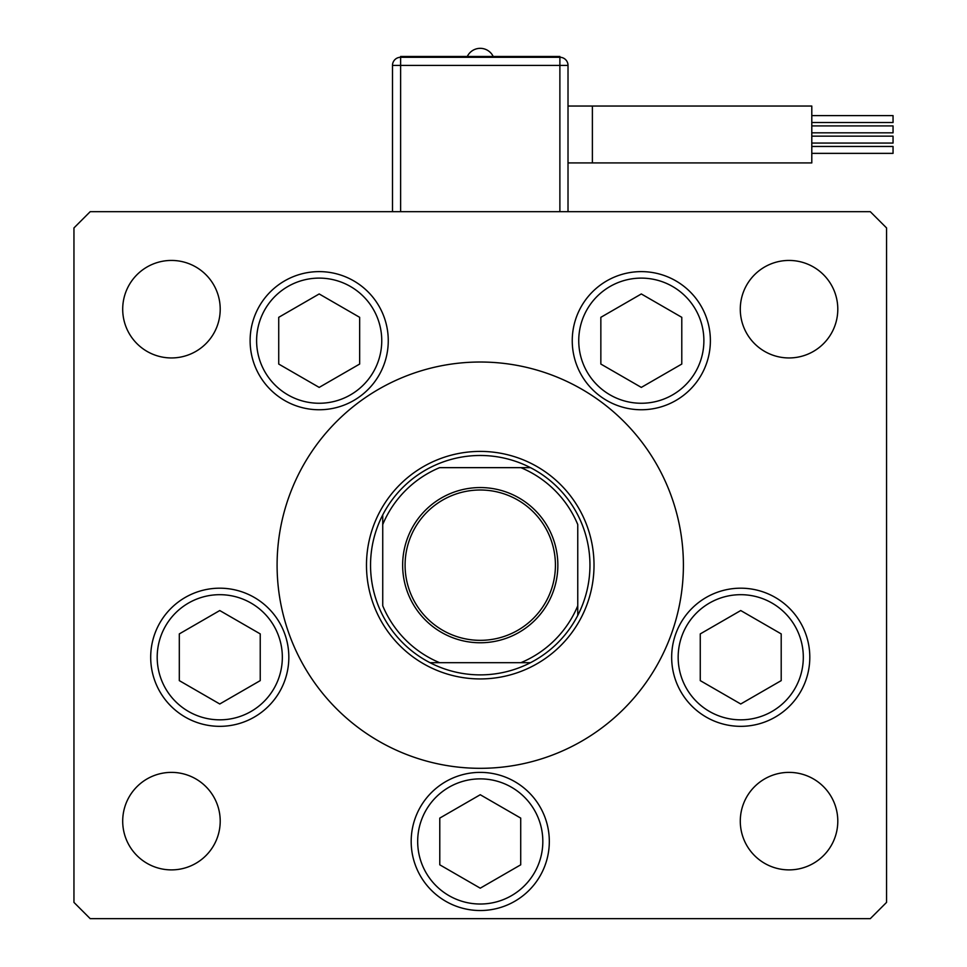 <?xml version="1.0" encoding="UTF-8"?>
<svg xmlns="http://www.w3.org/2000/svg" width="967" height="967" viewBox="0 0 967 967"><rect width="100%" height="100%" fill="white"/><g stroke="black" fill="none" stroke-linecap="round" stroke-linejoin="round"><path stroke-width="1.45" d="M683.403 565.163A203.155 203.155 0 0 0 480.248 362.021A203.155 203.155 0 0 0 277.094 565.163A203.155 203.155 0 0 0 480.248 768.318A203.155 203.155 0 0 0 683.403 565.163M250.115 340.686A69.068 69.068 0 0 0 319.183 409.754A69.068 69.068 0 0 0 388.263 340.686A69.068 69.068 0 0 0 319.183 271.618A69.068 69.068 0 0 0 250.115 340.686M572.246 340.686A69.068 69.068 0 0 0 641.314 409.754A69.068 69.068 0 0 0 710.382 340.686A69.068 69.068 0 0 0 641.314 271.618A69.068 69.068 0 0 0 572.246 340.686M671.666 657.258A69.068 69.068 0 0 0 740.734 726.338A69.068 69.068 0 0 0 809.802 657.258A69.068 69.068 0 0 0 740.734 588.19A69.068 69.068 0 0 0 671.666 657.258M411.18 841.447A69.068 69.068 0 0 0 480.248 910.527A69.068 69.068 0 0 0 549.316 841.447A69.068 69.068 0 0 0 480.248 772.379A69.068 69.068 0 0 0 411.18 841.447M150.695 657.258A69.068 69.068 0 0 0 219.763 726.338A69.068 69.068 0 0 0 288.831 657.258A69.068 69.068 0 0 0 219.763 588.19A69.068 69.068 0 0 0 150.695 657.258M837.797 821.14A48.761 48.761 0 0 1 789.036 869.889A48.761 48.761 0 0 1 740.287 821.14A48.761 48.761 0 0 1 789.036 772.379A48.761 48.761 0 0 1 837.797 821.14M220.21 309.198A48.761 48.761 0 0 1 171.461 357.947A48.761 48.761 0 0 1 122.7 309.198A48.761 48.761 0 0 1 171.461 260.437A48.761 48.761 0 0 1 220.21 309.198M740.287 309.198A48.761 48.761 0 0 0 789.036 357.947A48.761 48.761 0 0 0 837.797 309.198A48.761 48.761 0 0 0 789.036 260.437A48.761 48.761 0 0 0 740.287 309.198M122.7 821.14A48.761 48.761 0 0 0 171.461 869.889A48.761 48.761 0 0 0 220.21 821.14A48.761 48.761 0 0 0 171.461 772.379A48.761 48.761 0 0 0 122.7 821.14M73.951 227.934L73.951 902.392L90.197 918.65L870.3 918.65L886.558 902.392L886.558 227.934L870.3 211.688L90.197 211.688L73.951 227.934M557.85 565.163A77.602 77.602 0 0 1 480.248 642.765A77.602 77.602 0 0 1 402.647 565.163A77.602 77.602 0 0 1 480.248 487.561A77.602 77.602 0 0 1 557.85 565.163M405.088 565.163A75.16 75.16 0 0 0 480.248 640.335A75.16 75.16 0 0 0 555.421 565.163A75.16 75.16 0 0 0 480.248 490.003A75.16 75.16 0 0 0 405.088 565.163M589.955 565.163A109.706 109.706 0 0 0 382.739 514.915A109.706 109.706 0 0 0 429.989 662.685L530.508 662.685A109.706 109.706 0 0 0 577.758 615.423L577.758 524.537A105.633 105.633 0 0 0 520.875 467.653L439.622 467.653A105.633 105.633 0 0 0 382.739 524.537L382.739 605.801A105.633 105.633 0 0 0 439.622 662.685L429.989 662.685A109.706 109.706 0 0 0 530.508 662.685L520.875 662.685A105.633 105.633 0 0 0 577.758 605.801L577.758 615.423A109.706 109.706 0 0 0 589.955 565.163M366.481 565.163A113.768 113.768 0 0 1 480.248 451.408A113.768 113.768 0 0 1 594.016 565.163A113.768 113.768 0 0 1 480.248 678.931A113.768 113.768 0 0 1 366.481 565.163M382.739 514.915L382.739 524.537L382.739 514.915A109.706 109.706 0 0 1 429.989 467.653A109.706 109.706 0 0 0 382.739 514.915M530.508 467.653L520.875 467.653L530.508 467.653A109.706 109.706 0 0 1 577.758 514.915A109.706 109.706 0 0 0 530.508 467.653M429.989 662.685A109.706 109.706 0 0 1 382.739 615.423A109.706 109.706 0 0 0 429.989 662.685M577.758 615.423A109.706 109.706 0 0 1 530.508 662.685A109.706 109.706 0 0 0 577.758 615.423M811.797 115.605L893.049 115.605L893.049 122.519L811.797 122.519M811.797 125.915L893.049 125.915L893.049 132.817L811.797 132.817M811.797 146.452L893.049 146.452L893.049 153.366L811.797 153.366M811.797 136.154L893.049 136.154L893.049 143.056L811.797 143.056M592.384 162.927L592.384 106.044L811.797 106.044L811.797 162.927L568.016 162.927M559.881 211.688L559.881 65.418L568.016 65.418L568.016 211.688M392.493 211.688L392.493 65.418A8.123 8.123 0 0 1 400.616 57.283L559.881 57.283A8.123 8.123 0 0 1 568.016 65.418A8.123 8.123 0 0 0 559.881 57.283L559.881 56.473L400.616 56.473L400.616 211.688M278.726 317.321L278.726 364.051L319.183 387.404L359.651 364.051L359.651 317.321L319.183 293.956L278.726 317.321M600.845 317.321L600.845 364.051L641.314 387.404L681.783 364.051L681.783 317.321L641.314 293.956L600.845 317.321M179.306 633.905L179.306 680.623L219.763 703.988L260.232 680.623L260.232 633.905L219.763 610.54L179.306 633.905M439.78 818.094L439.78 864.812L480.248 888.177L520.717 864.812L520.717 818.094L480.248 794.729L439.78 818.094M700.265 633.905L700.265 680.623L740.734 703.988L781.203 680.623L781.203 633.905L740.734 610.54L700.265 633.905M559.881 57.283L559.881 65.418L392.493 65.418M350.477 286.498A62.565 62.565 0 0 0 264.994 309.404A62.565 62.565 0 0 0 287.9 394.874A62.565 62.565 0 0 0 373.371 371.969A62.565 62.565 0 0 0 350.477 286.498M672.597 286.498A62.565 62.565 0 0 0 587.126 309.404A62.565 62.565 0 0 0 610.032 394.874A62.565 62.565 0 0 0 695.503 371.969A62.565 62.565 0 0 0 672.597 286.498M251.045 603.07A62.565 62.565 0 0 0 165.575 625.975A62.565 62.565 0 0 0 188.48 711.446A62.565 62.565 0 0 0 273.951 688.552A62.565 62.565 0 0 0 251.045 603.07M511.531 787.259A62.565 62.565 0 0 0 426.06 810.165A62.565 62.565 0 0 0 448.966 895.635A62.565 62.565 0 0 0 534.437 872.742A62.565 62.565 0 0 0 511.531 787.259M772.017 603.07A62.565 62.565 0 0 0 686.546 625.975A62.565 62.565 0 0 0 709.452 711.446A62.565 62.565 0 0 0 794.922 688.552A62.565 62.565 0 0 0 772.017 603.07M592.384 106.044L568.016 106.044M493.206 56.473A14.384 14.384 0 0 0 467.291 56.473"/></g></svg>
